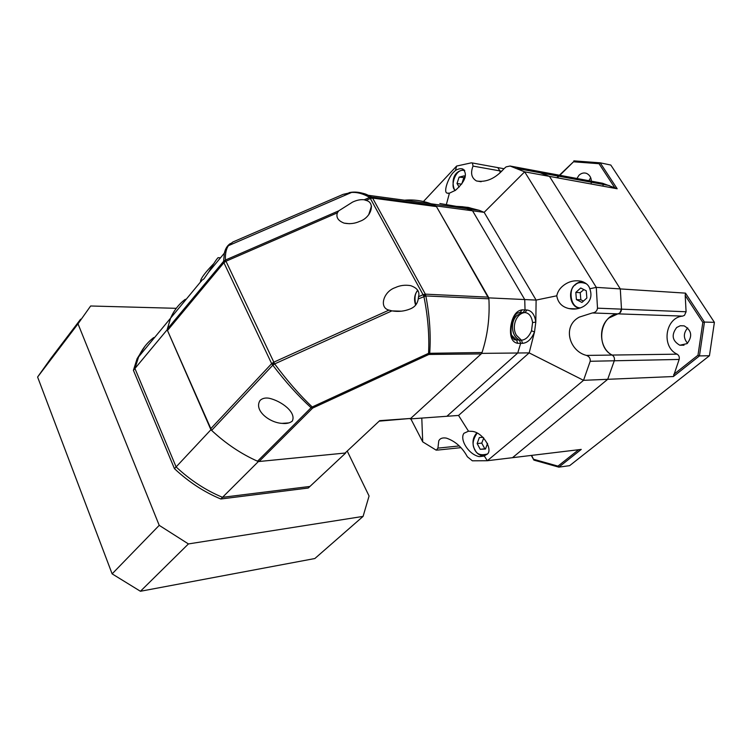 <?xml version="1.0" encoding="UTF-8"?>
<svg xmlns="http://www.w3.org/2000/svg" width="752" height="752" viewBox="0 0 752 752"><rect width="100%" height="100%" fill="white"/><g stroke="black" fill="none" stroke-linecap="round" stroke-linejoin="round"><path stroke-width="1.13" d="M534.399 170.554L549.468 176.372L620.297 288.918L621.49 309.147L619.836 312.973L617.909 313.857L682.647 316.113L684.499 315.304L686.087 311.77L685.204 295.461L702.829 322.401L697.988 355.217L699.454 355.912L673.378 376.536L607.701 379.309L512.469 457.695L487.334 460.722L472.369 460.807L467.359 456.765C462.283 447.402 455.308 441.189 446.425 438.134C442.599 437.467 440.052 438.36 438.773 440.832L437.927 448.126L436.301 450.222L422.709 441.856L410.836 418.873M590.696 177.726L588.29 181.664M591.128 183.996C591.909 178.835 590.376 175.301 586.541 173.383C583.853 172.481 581.334 173.11 578.965 175.282L576.361 179.465M687.713 327.928C683.324 332.995 683.267 338.099 687.525 343.241M676.706 327.477C671.141 334.875 672.175 340.788 679.808 345.234L687.074 343.626C692.686 336.313 691.718 330.391 684.17 325.86L680.278 325.738L676.706 327.477M496.865 167.442L497.796 167.611L499.901 170.901L500.127 172.781L499.901 170.901L501.734 171.23M673.378 376.536L679.141 359.447L614.281 360.781L607.701 379.309L512.469 457.695L581.249 449.405L558.821 467.142L569.631 465.657L709.437 355.743L699.454 355.912L704.445 322.063L714.4 322.345L610.803 165.045L600.199 162.827L617.176 188.761L549.468 176.372L620.297 288.918L621.49 309.147C621.312 311.77 620.118 313.34 617.909 313.857C599.805 315.361 595.452 347.198 612.166 355.057C614.111 356.345 614.816 358.253 614.281 360.781L607.701 379.309L583.533 380.324L487.334 460.722L484.26 455.928L486.102 454.763C494.562 451.755 482.85 430.99 470.968 431.319L468.496 431.197L458.56 415.442L529.164 352.885L583.533 380.324L590.198 361.28C590.517 358.46 589.286 356.504 586.504 355.414C569.414 351.316 561.866 326.246 579.35 317.09L592.322 312.964L617.909 313.857L608.979 317.974C597.755 326.941 599.617 348.975 612.166 355.057C614.111 356.345 614.816 358.253 614.281 360.781L590.198 361.28M557.298 177.801L573.513 161.793L599.043 163.71L614.826 187.84L602.549 183.253L599.823 183.808M614.826 187.84L617.176 188.761M573.513 161.793L556.8 177.707M531.288 455.421L533.892 460.102L531.598 455.383M679.141 359.447C679.658 357.106 678.981 355.348 677.11 354.164L586.504 355.414M682.647 316.113C665.219 317.466 661.008 346.907 677.11 354.164M602.549 183.253L534.992 170.666L549.468 176.372L524.661 171.832L596.289 287.367L685.504 293.139L685.204 295.461M685.504 293.139L704.445 322.063L702.829 322.401M573.851 160.862L600.199 162.827L599.043 163.71M578.692 449.705L557.956 466.127L558.821 467.142L533.892 460.102M557.956 466.127L533.779 459.322M697.988 355.217L673.717 374.44M709.437 355.743L714.4 322.345M602.963 186.158L603.226 183.46M292.227 421.167C289.567 423.16 286.174 423.893 282.038 423.367C269.564 422.803 253.471 410.291 260.117 400.374C262.316 398.344 265.296 397.629 269.028 398.222C281.408 400.948 296.777 412.51 292.227 421.167M220.468 257.823L218.108 257.663C216.708 258.904 213.549 263.736 208.624 272.149L203.98 278.823L200.483 281.351C200.897 278.24 205.352 272.299 213.831 263.538M184.813 299.681C178.6 304.466 173.862 310.623 170.591 318.162L167.282 329.113L167.489 330.495L211.622 430.407C225.835 443.642 241.138 453.907 257.522 461.211L259.083 461.502L312.663 408.073L428.847 354.474L428.555 353.318C429.448 335.166 427.897 316.197 423.884 296.41L423.056 294.699L418.535 296.749L418.215 298.976C417.492 303.77 414.822 307.089 410.207 308.931C404.388 311.29 398.363 311.948 392.13 310.905L388.991 310.106L273.831 362.154L225.976 261.226L223.626 261.301L224.331 253.151C225.393 248.564 227.442 245.331 230.488 243.46M418.535 296.749C419.945 291.701 417.322 287.997 410.667 285.647C405.102 284.726 399.979 285.384 395.298 287.612C383.435 291.456 378.754 307.756 388.991 310.106M167.282 329.113L223.626 261.301L225.403 260.051L225.976 261.226L337.375 212.835L338.729 210.842L352.585 202.091C356.843 200.098 360.706 199.336 364.184 199.788L365.989 200.408L370.369 198.509L369.664 197.409C363.338 193.781 357.341 192.117 351.682 192.399L343.156 194.354L232.885 241.994L228.448 245.669C227.414 246.355 226.042 248.856 224.331 253.161L208.624 272.149M337.375 212.835C335.881 217.384 338.137 220.815 344.134 223.137C349.671 224.19 354.85 223.598 359.653 221.379C371.272 217.657 375.756 202.476 365.989 200.408M345.093 453.042L379.694 420.659L345.093 453.042L259.083 461.502M481.177 353.91L482.041 352.509C487.616 335.354 489.9 317.457 488.885 298.817L425.848 295.94C429.655 315.746 430.943 334.772 429.73 353.008L428.847 354.474L481.177 353.91L410.695 418.441L379.694 420.659M257.522 461.211L311.093 407.716L312.212 406.973L312.663 408.073L311.093 407.716C298.159 395.909 285.393 381.725 272.788 365.181L271.651 363.639L210.56 428.931M488.885 298.817L436.461 206.593L431.009 203.792C422.276 200.596 413.45 199.402 404.548 200.201M379.685 421.101L410.695 418.441M482.041 352.509L428.555 353.318L312.212 406.973C299.869 395.27 287.349 380.916 274.649 363.912L272.788 365.181L273.831 362.154L274.649 363.912L391.914 310.867M338.729 210.842L225.403 260.051C225.168 253.603 226.183 248.809 228.448 245.669L351.682 192.399M349.069 192.662C354.925 191.365 361.28 192.239 368.142 195.276L371.591 197.052L435.436 205.616M364.184 199.788L369.664 197.409L371.591 197.052L372.625 198.086L370.369 198.509L423.056 294.699L425.35 294.154L372.625 198.086L436.461 206.593M488.405 297.143L425.35 294.154L425.848 295.94L418.215 298.976M464.83 207.909L472.557 210.795L524.736 299.559L525.037 309.937L523.11 312.503L517.141 315.295C509.959 321.395 511.369 336.482 519.491 340.186L520.657 343.335L517.743 352.998L481.759 353.374L410.169 418.92L446.885 416.279L517.743 352.998L446.885 416.279L458.56 415.442M460.553 207.298L461.296 206.65L468.534 207.467C472.19 208.389 471.777 208.642 467.293 208.238L439.845 203.519M512.544 324.676C511.99 331.848 514.302 337.018 519.491 340.186L513.926 339.406M511.52 335.082L516.596 340.177L517.761 343.335C512.027 342.386 509.677 336.811 510.73 326.622L511.247 326.528C512.949 318.698 515.064 314.186 517.602 312.992L523.11 312.503M510.73 326.622C512.356 316.291 516.154 310.689 522.142 309.833L520.224 312.409L517.291 313.189M351.673 192.399C359.212 192.268 364.701 193.226 368.142 195.276L431.009 203.792L436.066 205.907L488.828 297.877C489.994 317.165 487.634 335.665 481.759 353.374M686.087 311.77L597.502 308.17L596.289 287.367L589.794 288.768C592.473 296.081 590.442 301.947 583.712 306.355C579.115 308.95 574.227 309.692 569.048 308.583C562.017 306.976 557.918 302.718 556.771 295.799L536.12 300.086L484.147 212.346L436.066 205.907M532.585 322.58L531.504 330.786C528.938 336.746 525.573 339.876 521.418 340.186L516.464 335.326C511.181 326.885 516.333 313.048 525.028 312.559C529.107 313.076 531.617 316.413 532.585 322.58L535.809 322.082L536.12 300.086L488.828 297.877M423.451 201.517L456.624 166.06L471.26 162.855L472.406 162.977L473.027 166.089C470.329 173.092 471.495 178.045 476.514 180.969C486.224 182.614 495.389 178.525 504.028 168.683L506.068 166.888L510.053 166.023L524.661 171.832L484.147 212.346L479.156 210.306L467.462 207.289M484.26 455.928L479.24 456.643C468.28 454.368 459.434 439.262 463.946 433.274L468.496 431.197M589.794 288.768C588.816 285.309 586.043 282.818 581.465 281.295C576.041 280.176 571.05 280.891 566.5 283.448C561.067 286.587 557.824 290.704 556.771 295.799M456.624 166.06L455.468 170.441C458.485 168.721 460.995 168.279 463.006 169.106C467.819 174.361 465.319 181.411 455.505 190.265L449.414 193.189L446.359 204.535M455.468 170.441L453.917 171.935C449.311 175.507 442.815 191.939 447.064 193.123L449.414 193.189M503.981 168.739L497.796 167.611L499.901 170.901L473.027 166.089M597.502 308.17C597.05 311.037 595.321 312.635 592.322 312.964M421.787 418.084L422.709 441.856M465.338 207.975L472.557 210.795L524.736 299.559L525.037 309.927L526.955 309.993C531.786 310.679 534.738 314.712 535.809 322.082L534.512 331.97L529.164 352.885L517.743 352.998L520.666 343.326L517.761 343.335M531.504 330.786L534.512 331.97C531.504 339.114 527.528 342.903 522.584 343.326L520.666 343.326L519.491 340.186L521.418 340.186L522.584 343.326M467.293 208.238L468.082 207.467L469.427 207.9L468.985 208.436M455.374 206.33L462.912 206.753M455.289 206.311L461.22 206.64M525.037 309.927L522.142 309.833M483.752 437.955L481.75 443.107L484.824 448.803L480.227 449.301L477.153 443.567L479.315 437.551L483.094 437.316M487.55 443.36L485.501 449.019L480.227 449.301M481.75 443.107L477.153 443.567M484.824 448.803L485.595 448.756M576.408 299.597L575.806 292.406L580.713 287.997L586.259 290.789L586.87 298.027L581.916 302.426L576.408 299.597L580.835 299.822L583.486 301.035M580.835 299.822L580.234 292.66L583.919 289.605M575.806 292.406L580.234 292.66M459.134 187.079L457.009 183.469L459.115 177.134L464.228 175.846L465.103 177.322M464.999 177.669L459.115 177.134M457.009 183.469L461.568 184.193M461.831 183.836L463.74 177.895M186.129 299.362L185.283 299.334C178.844 304.156 173.947 310.435 170.591 318.162L167.16 329.752L210.917 429.73C225.562 443.52 241.373 454.133 258.35 461.568L345.723 452.977L308.254 488.029L220.825 498.999L222.517 497.316L309.946 486.441L222.517 497.316L258.35 461.568M167.16 329.752L134.937 368.508L176.1 466.917L210.917 429.73M154.536 337.582L153.69 337.582C147.157 342.602 142.137 349.013 138.622 356.833L134.937 368.508L176.1 466.917C190.322 480.227 205.804 490.36 222.517 497.316C205.804 490.36 190.322 480.227 176.1 466.917L174.455 468.665C188.667 481.957 204.121 492.071 220.825 498.999M153.69 337.582C147.157 342.602 142.137 349.013 138.622 356.833L134.937 368.508L133.414 370.341L174.455 468.665M145.014 346.155L137.108 358.666L133.414 370.341M347.358 451.341L369.072 496.01L363.084 516.398L188.423 543.931L159.217 525.347L78.011 323.83L90.644 305.989L176.259 308.32M363.084 516.398L314.853 558.529L140.427 591.269L112.123 573.861L37.6 377.025L50.572 358.798L80.614 319.205M78.011 323.83L37.6 377.025M159.217 525.347L112.123 573.861M188.423 543.931L140.427 591.269M272.788 365.181L211.622 430.407M167.489 330.495L223.899 262.702L271.651 363.639L273.831 362.154M231.851 242.736L229.971 245.011M226.794 248.865L224.857 251.196M225.976 261.226L223.899 262.702L223.626 261.301M344.303 194.148L346.851 194.486M371.591 197.052L370.369 198.509M423.056 294.699L425.848 295.94M368.884 214.574L371.507 206.462M415.837 304.889C414.258 297.952 414.935 293.158 417.858 290.488M459.275 445.936L437.927 448.126M534.992 170.666L510.053 166.023M526.955 309.993L525.028 312.559L523.148 312.503M486.76 454.133C480.66 455.674 476.712 454.189 474.897 449.658C471.927 445.24 472.66 439.751 477.088 433.18M484.899 455.59L481.929 455.609C478.996 454.969 476.655 453.08 474.897 449.931M580.337 307.935C568.756 307.455 569.283 286.681 575.13 285.093C577.489 282.282 581.268 281.859 586.466 283.824M579.134 308.311L578.683 308.188C570.063 305.951 567.751 291.043 575.017 284.773M575.186 284.623L579.031 282.338L583.289 281.925M455.204 190.482L454.819 189.88C450.081 186.985 455.317 167.348 464.792 170.657M462.565 169.933L464.219 169.933C452.187 170.892 451.529 183.3 454.697 190.228L454.96 190.651M679.808 345.234L684 345.215M609.393 185.575L517.169 168.504M282.038 423.367L289.069 422.887M200.483 281.351L201.292 281.389M392.13 310.905L401.361 311.187M344.134 223.137L349.52 223.72M200.859 281.549L137.108 358.666M371.441 206.133L368.687 214.828M417.689 290.206C414.418 294.615 413.732 299.587 415.64 305.115M511.247 326.584C510.505 334.264 511.858 338.738 515.289 340.007L513.748 339.265M431.009 203.792L479.156 210.306M483.931 456.107L479.24 456.643M576.511 308.875L569.048 308.583M448.718 193.377L447.064 193.123M437.344 450.11L460.938 447.656M476.514 180.969L481.13 181.73M472.406 162.977L497.796 167.611M476.74 433.011C472.547 437.758 471.88 443.379 474.756 449.884C476.514 453.071 478.902 454.969 481.929 455.609M583.326 281.934C580.262 281.596 577.498 282.517 575.036 284.698C567.647 290.864 569.847 305.932 578.683 308.188"/></g></svg>
